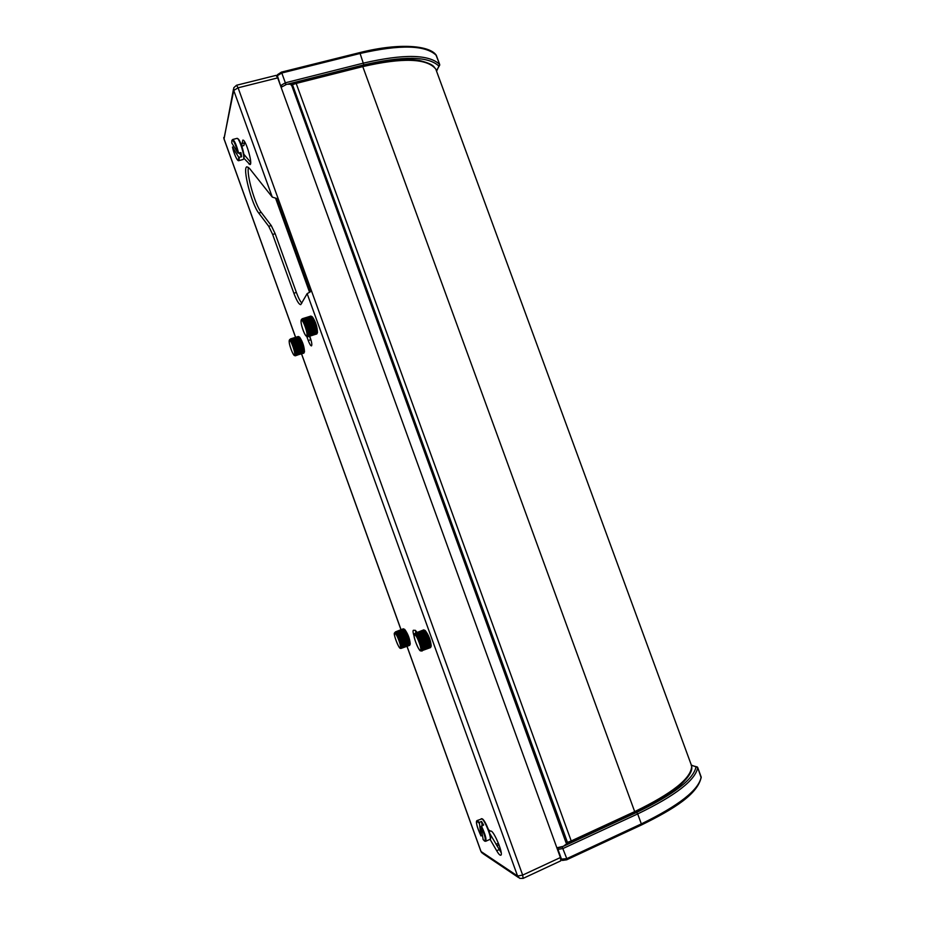 <?xml version="1.0" encoding="UTF-8"?>
<svg xmlns="http://www.w3.org/2000/svg" width="925" height="925" viewBox="0 0 925 925"><rect width="100%" height="100%" fill="white"/><g stroke="black" fill="none" stroke-linecap="round" stroke-linejoin="round"><path stroke-width="1.39" d="M556.873 847.809L563.337 846.306L566.828 843.681M281.108 87.32L286.854 84.221L291.202 84.233M566.077 842.791L566.782 843.692L571.349 842.062L568.043 843.311L567.453 842.374L566.077 842.791L291.271 84.291M566.782 843.692L567.938 843.288M268.724 226.29L258.746 213.074C251.612 204.413 242.038 167.113 246.998 166.789L249.588 168.523L272.274 197.106L276.552 198.412L310.326 291.861L307.146 293.63L300.752 304.649C298.995 304.545 296.694 300.741 293.861 293.225L272.644 234.441L268.724 226.29L271.245 225.573L261.232 212.38C254.999 204.818 246.131 173.565 248.536 167.39M271.245 225.573L275.164 233.724L272.644 234.441M301.828 303.146C300.128 301.272 298.312 297.711 296.382 292.462L275.164 233.724M311.367 341.383L309.505 336.353M415.868 632.931L415.475 630.388M250.663 162.384L243.83 154.255M241.749 146.115L243.876 145.549L244.674 141.849M501.177 852.7L489.845 833.645M309.54 292.173L275.662 198.436M309.771 336.272L310.21 337.498C311.783 342.215 312.199 345.013 311.471 345.892C310.65 345.834 309.574 344.042 308.233 340.504L306.811 336.573M417.175 632.423L415.325 630.353L413.348 630.272C412.747 630.815 413.024 632.862 414.18 636.4M244.709 142.808L242.142 143.479L242.789 140.138C245.588 138.75 253.138 164.453 249.993 164.581L243.992 158.36M242.142 143.479L241.541 145.514M490.747 831.147L490.678 831.17C493.268 829.205 503.917 854.492 500.783 855.22C499.939 855.452 498.563 853.96 496.679 850.746L490.042 839.264M490.608 831.205L488.608 829.887M273.303 76.07L276.078 75.376L277.697 77.885L560.4 857.544L560.827 860.817L557.636 862.308M307.852 336.816L306.267 336.145C304.14 334.538 300.151 323.126 301.203 320.027L301.33 319.645M316.581 334.041L307.262 336.654L308.534 336.503L307.435 336.076L308.707 336.006L307.597 335.266L308.765 335.07L307.643 334.11L308.649 333.555L307.562 333.312L308.453 332.272L307.297 331.763L308.002 330.225L306.684 329.277L307.482 328.34L306.129 327.45L306.88 326.444L305.782 326.421L315.425 323.415L314.581 321.993L305.123 324.663L305.493 322.883L304.14 322.443L304.903 321.634L303.469 321.172L304.198 320.362L303.018 320.605L303.55 319.426L302.359 319.888L302.984 318.847L301.874 319.009M308.488 336.584L316.847 333.902L308.534 336.503M317.321 332.919L317.472 332.561C317.31 326.872 315.622 321.646 312.407 316.893L311.979 316.662M317.472 332.561L317.021 333.405L317.09 329.67L315.853 325.739L307.482 328.34M317.229 333.069L316.847 333.902M311.158 316.234L302.44 318.674M314.581 321.993L311.713 316.489M315.425 323.415L306.88 326.444M315.853 325.739L315.252 323.831M317.044 333.254L308.719 335.868M317.021 333.405L308.707 336.006M317.102 332.26L308.765 334.873M317.102 332.457L308.765 335.07M317.021 331.196L308.684 333.809M316.998 330.942L308.649 333.555M316.743 329.369L308.395 331.983M316.801 329.658L308.453 332.272M316.362 327.612L308.002 330.225M316.442 327.924L308.071 330.537M315.945 326.074L307.586 328.676M315.367 324.166L306.996 326.768M314.697 322.305L306.325 324.906L305.782 326.421M313.864 320.281L305.493 322.883M313.991 320.57L305.62 323.172M313.263 319.044L304.903 321.634M313.136 318.801L304.776 321.391M312.558 317.772L304.198 320.362M312.442 317.587L304.082 320.177M311.794 316.708L303.446 319.298M311.898 316.836L303.55 319.426M311.32 316.269L302.984 318.847M311.228 316.211L302.891 318.79M310.846 316.084L302.51 318.663M290.462 338.932L298.312 336.492L289.641 339.614M304.059 352.622L296.15 355.535L295.11 355.154L304.082 352.506L296.312 354.969L295.248 354.425L304.117 351.592L296.324 354.067L295.272 353.373L304.001 350.39L296.208 352.864L295.098 352.055L304.082 349.211L295.098 352.055M303.77 347.708L303.758 348.945L295.954 351.419L294.774 350.552L303.77 347.708L294.774 350.552M303.354 346.077L303.388 347.326L295.584 349.789L294.347 348.922L303.007 345.892L294.347 348.922M294.069 347.95L302.914 345.58L294.069 347.95L293.838 347.222L302.845 344.389L302.348 343.822L294.532 346.285L293.248 345.545L302.255 342.712L301.723 342.1L293.907 344.562L292.624 343.961L301.631 341.128L301.064 340.504L292.265 343.129L291.988 342.539L300.995 339.718L300.394 339.105L291.375 341.337L300.371 338.515L299.758 337.96L290.797 340.423L299.261 337.243L290.797 340.423M294.532 346.285L293.838 347.222M293.907 344.562L293.248 345.545M293.248 342.955L292.624 343.961M292.577 341.556L291.988 342.539M291.942 340.412L291.375 341.337M299.55 337.232L290.369 340.111L298.74 336.688L290.277 339.81M298.972 336.827L290.196 339.452M290.531 338.932L289.86 339.556M292.057 340.585L299.862 338.145M292.693 341.788L300.509 339.336M293.364 343.233L301.18 340.77M294.011 344.852L301.839 342.4M294.636 346.586L302.452 344.123M303.92 353.072L295.156 355.605M304.36 352.147L304.487 351.87C304.244 346.551 302.637 341.672 299.677 337.209L299.33 337.024M291.629 341.822L300.371 338.515M292.265 343.129L301.272 340.296L300.995 339.718M292.901 344.62L301.908 341.799L301.631 341.128M293.514 346.262L302.51 343.429L302.255 342.712M303.076 345.118L302.845 344.389M304.082 349.211L304.001 350.39M295.341 353.847L304.036 350.621M304.313 351.003L304.117 351.592M295.353 354.772L304.117 351.778M304.313 351.928L304.082 352.506M303.678 353.2L294.971 355.651M294.693 355.616L295.503 355.801M430.946 646.575L431.2 646.043C430.715 640.273 428.726 635.117 425.246 630.561L423.673 629.856L414.678 633.822M415.29 633.186L414.539 633.868M414.631 633.671L414.296 634.296M428.518 636.654L428.691 637.868L419.372 641.164L419.06 640.401L428.518 636.654L426.98 633.417L424.274 630.122L415.441 634.145L424.853 630.422M428.691 637.868L430.749 643.557L430.576 647.569L421.268 650.923M415.51 633.082L423.754 629.867M415.591 633.082L414.978 634.064L424.17 630.041M415.441 634.145L424.795 630.619M416.62 633.845L424.922 630.746M425.523 631.544L417.325 634.781L425.65 631.74M417.464 634.978L417.094 636.377L426.298 632.793M418.1 636.03L426.448 633.047M418.239 636.284L417.857 637.788L418.909 637.556L427.119 634.307M418.909 637.556L427.257 634.596M427.928 636.03L419.858 639.603L428.067 636.342M420.482 641.129L428.818 638.204M429.373 639.753L421.164 643.014L429.489 640.088M421.28 643.349L420.632 644.748L421.754 644.864L429.963 641.592M421.754 644.864L430.044 641.904M430.403 643.314L422.274 646.864L430.472 643.592M430.703 644.829L422.505 648.101L430.738 645.072M422.54 648.332L421.488 648.691L422.644 649.338L430.83 646.078M422.644 649.338L430.842 646.263M430.83 646.991L422.609 650.263L430.761 647.13M422.586 650.391L430.576 647.569M421.118 650.992L422.251 650.934M421.164 643.014L419.777 642.193L429.235 638.447M420.609 641.453L419.777 642.193M419.858 639.603L419.06 640.401M419.719 639.279L418.308 638.689L427.755 634.955M419.048 637.845L418.308 638.689M417.325 634.781L425.488 631.104M416.736 633.983L416.065 634.827M422.609 650.263L421.465 649.789L422.656 649.535M422.505 648.101L421.303 647.315L430.749 643.557M422.274 646.864L421.303 647.315M422.205 646.575L420.921 645.731L430.368 641.973M421.846 645.176L420.921 645.731M409.382 645.453L400.86 648.471L409.694 645.292L401.126 648.24L402.213 647.801L401.126 647.35L402.225 647.107L401.219 646.783L402.109 645.997L400.93 645.037L401.832 644.621L400.56 643.569L401.334 642.759L400.074 641.95L400.895 641.349L399.75 641.002L400.271 639.591L399.126 639.314L399.577 637.857L398.143 637.013L398.71 635.961L397.438 635.591L397.981 634.538L397.033 634.862L397.276 633.371L396.374 633.787M409.694 645.292L409.139 639.163L404.93 629.96L396.744 632.631L396.328 633.81M404.398 629.636L395.669 633.093L396.178 632.041L395.102 632.492L395.727 631.798L394.755 632.688L395.414 631.925M409.844 644.887L402.19 647.916M409.856 644.76L402.213 647.801M409.879 643.904L402.213 646.933M409.879 644.077L402.225 647.107M409.729 642.736L402.063 645.766M409.763 642.956L402.109 645.997M409.44 641.326L401.774 644.355M409.509 641.58L401.832 644.621M409.012 639.718L401.334 642.759M409.104 640.007L401.427 643.048M408.468 638.007L400.791 641.037M408.572 638.308L400.895 641.349M407.833 636.25L400.143 639.279M407.948 636.562L400.271 639.591M407.254 634.839L399.577 637.857M407.127 634.538L399.45 637.568M406.514 633.209L398.837 636.227M406.387 632.943L398.71 635.961M405.774 631.763L398.108 634.77M405.647 631.532L397.981 634.538M404.942 630.364L397.276 633.371M405.058 630.549L397.392 633.556M404.294 629.509L403.832 629.046L396.178 632.041M403.832 629.046L396.097 631.972M410.053 644.447L410.238 643.95C409.74 638.574 407.89 633.729 404.711 629.428L403.335 628.803L395.727 631.798M403.335 628.803L395.669 631.798M231.817 143.051L237.956 153.064C235.343 143.583 233.308 139.513 231.851 140.843L231.805 142.878M238.673 157.25L232.499 147.144C235.066 156.614 237.112 160.777 238.638 159.632L238.673 157.25L241.645 156.787L240.939 152.613L237.956 153.064M233.898 146.451L232.499 147.144M241.645 156.787L239.344 153.03M483.151 839.518L480.988 826.568L483.625 824.996L481.52 821.435L482.191 825.643M480.965 835.899C476.757 826.326 475.462 821.203 477.115 820.544L479.323 822.418L480.954 835.865L482.422 835.576M479.323 822.418L481.52 821.435M571.407 841.958L634.758 812.728C655.339 803.073 670.787 793.615 681.124 784.331C689.171 776.595 692.675 770.641 691.646 766.478C691.091 778.422 672.105 793.465 634.677 811.618L362.773 66.6L296.197 83.423L571.222 840.952L634.677 811.618L634.758 812.728L571.349 842.062L571.222 840.952L567.453 842.374L292.473 84.707L296.197 83.423L295.561 82.695M291.178 85.285L292.473 84.707L292.45 83.77M362.068 65.895L362.773 66.6C402.629 57.466 426.968 58.287 435.767 69.051L435.895 69.41M291.155 84.256L362.172 65.779C386.141 59.928 405.277 58.171 419.58 60.518C434.923 64.542 433.513 66.901 435.767 69.051L691.53 765.588L436.242 70.358M691.611 766.108L691.241 765.391M496.043 844.317L498.402 843.242M261.232 212.38L258.746 213.074M293.861 293.225L296.382 292.462M308.233 340.504L310.719 339.718M244.027 155.828L244.732 155.643M248.871 163.922L250.594 163.459M496.679 850.746L499.118 849.624M496.864 845.739L499.003 844.768M276.078 75.376L236.534 85.25L238.083 87.806L277.697 77.885M272.274 197.106L233.748 90.465L223.977 138.669L295.618 337.324M301.596 353.928L401.045 629.694M407.058 646.378L481.035 851.52L517.584 876.021L307.146 293.63M560.4 857.544L522.66 875.096L523.157 878.368L519.769 878.38L517.584 876.021L522.66 875.096L238.083 87.806L233.748 90.465L233.771 87.748L236.534 85.25M233.505 89.066L224.035 139.004L295.561 337.336M407.012 646.402L480.884 851.278L483.023 853.659L518.555 877.571M301.319 320.617C299.839 322.547 305.47 338.168 306.742 335.659C308.291 333.844 302.544 317.922 301.319 320.617M315.147 322.652L305.504 325.658M314.766 321.669L305.123 324.663M314.477 320.963L304.834 323.958M314.084 320.073L304.441 323.068M313.783 319.449L304.14 322.443M313.39 318.697L303.747 321.68M313.101 318.188L303.469 321.172M312.453 317.217L302.833 320.2M311.887 316.604L302.267 319.576M308.337 336.087L307.551 336.342M317.287 332.642L307.701 335.648M317.31 331.624L307.701 334.63M317.183 330.306L307.562 333.312M317.09 329.67L307.47 332.676M316.917 328.757L307.297 331.763M316.766 328.04L307.135 331.046M316.523 327.045L306.892 330.052M316.327 326.282L306.684 329.277M316.015 325.242L306.383 328.236M315.772 324.455L306.129 327.45M289.421 340.724C290.485 338.365 295.827 353.2 294.474 354.749C293.387 356.946 288.137 342.377 289.421 340.724M294.543 349.627L303.55 346.794M294.925 351.211L303.92 348.378M295.202 352.645L304.186 349.8M295.225 355.385L295.873 355.177M420.262 650.194C418.1 650.263 412.365 634.388 414.747 634.897C416.886 634.666 422.725 650.865 420.262 650.194M420.054 642.968L429.512 639.221M420.632 644.748L430.09 640.99M420.401 643.997L429.859 640.239M421.095 646.436L430.553 642.667M421.418 647.928L430.865 644.17M421.58 649.177L431.015 645.419M421.592 650.136L431.015 646.378M417.094 636.377L426.541 632.642M416.77 635.845L426.205 632.122M417.857 637.788L427.315 634.053M417.522 637.152L426.98 633.417M418.632 639.406L428.09 635.66M419.372 641.164L428.83 637.418M400.074 647.731C402.213 648.332 396.79 633.278 394.94 633.498C392.871 633.024 398.201 647.812 400.074 647.731M409.925 644.748L410.238 643.95M410.064 644.182L401.242 647.673M410.053 643.291L401.219 646.783M409.879 642.123L401.045 645.615M409.763 641.545L400.93 645.037M409.578 640.724L400.733 644.216M409.405 640.077L400.56 643.569M409.139 639.163L400.294 642.655M408.919 638.458L400.074 641.95M408.596 637.51L399.75 641.002M408.341 636.782L399.496 640.273M407.971 635.822L399.126 639.314M407.682 635.117L398.837 638.608M407.289 634.203L398.444 637.683M406.988 633.544L398.143 637.013M406.584 632.7L397.738 636.18M406.272 632.11L397.438 635.591M405.867 631.393L397.033 634.862M405.578 630.896L396.744 634.365M404.93 629.96L396.108 633.417M404.364 629.335L395.553 632.781M436.542 70.589L439.722 65.132M439.722 64.704L439.664 64.449C429.119 54.286 403.774 53.823 363.606 63.073L285.339 82.799L281.79 73.006L277.384 75.688L280.703 86.21M436.427 55.65L439.664 64.449L436.681 70.982M438.936 66.369L439.664 64.449L435.953 54.899M438.936 66.149C428.495 56.159 403.462 55.743 363.826 64.9L360.103 53.477C400.294 44.342 425.72 45.001 436.357 55.454L436.288 55.28C430.298 45.845 400.768 42.273 359.513 52.667L359.409 52.794M360.103 53.477L359.513 52.667L281.246 72.173L281.79 73.006L360.103 53.477M282.032 86.407L280.923 85.447L285.339 82.799L285.652 84.58M288.542 83.898L363.826 64.9M281.154 72.289L277.419 74.728L277.142 76.578M697.277 766.952L691.218 765.333M697.647 767.392L701.173 777.763M701.104 776.746L701.162 776.919C698.976 789.857 679.043 805.513 641.337 823.897L641.407 825.007L566.99 859.649M695.912 766.582L697.728 767.577C695.438 780.203 675.423 795.65 637.683 813.919L641.337 823.897L566.794 858.654L562.146 846.872L559.394 847.635M696.039 766.721C693.715 779.162 673.932 794.39 636.678 812.393L637.683 813.919L563.094 848.468L557.972 849.439L561.66 859.614L562.446 860.423L566.933 859.753L566.794 858.654L560.897 859.175M636.678 812.393L562.146 846.872M566.805 859.73L641.407 825.007C674.51 808.728 697.728 794.089 701.219 777.15L697.728 767.542L691.357 765.114M558.342 847.809L557.972 849.439L557.347 849.104M243.957 158.21C245.09 155.018 239.772 138.392 237.748 138.762M236.95 138.38C240.558 138.53 244.871 155.146 243.946 158.58L243.633 158.834C244.847 155.365 238.939 137.235 236.95 138.38L232.637 139.513L231.863 140.473M243.183 159.482L238.893 160.626L239.355 157.4M238.638 153.215C236.511 145.017 234.511 140.45 232.637 139.513M490.25 838.582C492.146 837.46 485.324 820.29 482.503 819.099M481.243 818.694L481.833 818.798C484.908 820.117 492.262 838.987 489.868 839.403C491.117 839.715 490.77 836.755 488.839 830.511C485.879 823.366 483.671 819.446 482.191 818.775L477.115 820.544M483.023 839.357L484.422 840.848C486.226 840.397 485.082 835.633 480.988 826.568M478.884 822.996L477.392 821.377C475.658 822.024 476.837 826.846 480.954 835.865M481.416 825.99C485.186 834.038 486.619 839.137 485.717 841.276L489.868 839.403M223.758 137.524L223.966 138.808M301.55 353.94L400.988 629.717M523.157 878.368L557.925 862.169M480.942 851.428L481.786 852.769M299.677 337.209L298.844 336.758M294.52 355.512C293.317 355.986 288.184 343.337 289.328 340.157M420.586 650.795C419.383 652.021 412.55 636.134 414.273 634.388M431.2 646.043L430.772 647.084M400.386 648.298C398.929 649.292 392.801 632.781 394.547 633.024M276.991 76.289L277.315 75.11M562.076 860.204L560.966 859.579M238.893 160.626C237.471 161.898 233.667 153.134 232.487 147.11M231.828 140.646L231.793 142.936M483.093 839.484L484.55 841.056M484.712 841.16L485.717 841.276"/></g></svg>
